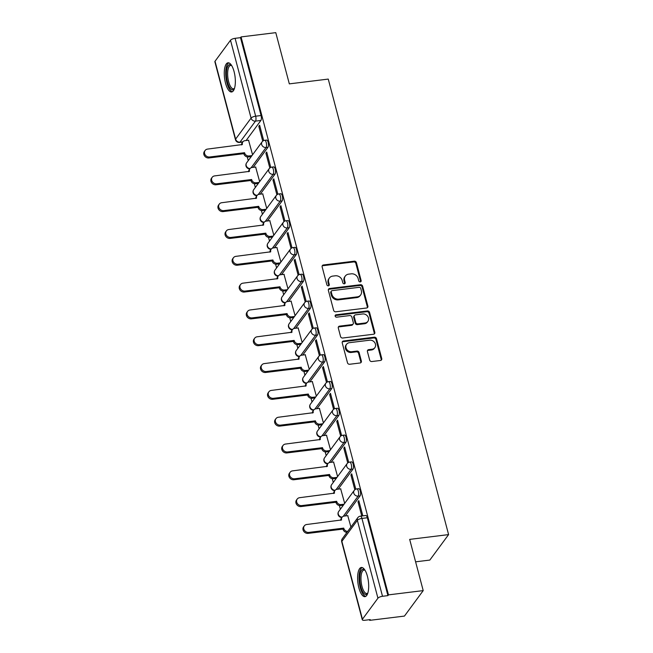 <?xml version="1.0" encoding="UTF-8"?>
<svg xmlns="http://www.w3.org/2000/svg" width="653" height="653" viewBox="0 0 653 653"><rect width="100%" height="100%" fill="white"/><g stroke="black" fill="none" stroke-linecap="round" stroke-linejoin="round"><path stroke-width="0.98" d="M360.26 281.908A1.298 1.126 36.4 0 0 361.142 280.586L356.407 262.653A1.853 1.616 36.4 0 0 354.252 261.184L323.406 264.971A1.853 1.616 36.4 0 0 322.141 266.865L326.875 284.798A1.298 1.126 36.4 0 0 329.275 284.504L328.663 282.178A5.918 5.159 36.4 0 1 329.381 277.998A5.918 5.159 36.4 0 1 332.72 276.105L335.291 275.795A5.918 5.159 36.4 0 1 342.196 280.521L342.817 282.839A1.298 1.126 36.4 0 0 345.208 282.545L344.596 280.219A5.918 5.159 36.4 0 1 345.315 276.039A5.918 5.159 36.4 0 1 348.653 274.146L351.224 273.836A5.918 5.159 36.4 0 1 358.138 278.562L358.75 280.88A1.298 1.126 36.4 0 0 360.26 281.908M360.627 281.802A1.298 1.126 36.4 0 0 360.595 281.329L355.861 263.396A1.853 1.616 36.4 0 0 353.706 261.926L322.86 265.714A1.853 1.616 36.4 0 0 322.158 265.975M328.761 285.72A1.298 1.126 36.4 0 0 328.728 285.247L328.116 282.92L328.663 282.178M344.694 283.761A1.298 1.126 36.4 0 0 344.662 283.288L344.049 280.961L344.596 280.219M234.076 71.601A14.701 5.289 -97 0 0 228.011 62.802A14.701 5.289 -97 0 0 225.538 83.184A14.701 5.289 -97 0 0 231.603 91.983A14.701 5.289 -97 0 0 234.076 71.601M367.419 576.273A14.701 5.289 -97 0 0 361.354 567.473A14.701 5.289 -97 0 0 358.881 587.855A14.701 5.289 -97 0 0 364.937 596.654A14.701 5.289 -97 0 0 367.419 576.273M369.671 360.064A1.853 1.616 36.4 0 0 371.835 361.533L380.487 360.472A1.853 1.616 36.4 0 0 381.752 358.579L376.495 338.67A1.853 1.616 36.4 0 0 374.332 337.193L343.494 340.98A1.853 1.616 36.4 0 0 342.229 342.874L347.486 362.79A1.853 1.616 36.4 0 0 349.649 364.26L360.097 362.978A1.853 1.616 36.4 0 0 361.362 361.085L359.109 352.563A1.853 1.616 36.4 0 0 356.954 351.085L351.771 351.722A4.946 4.318 36.4 0 1 346.743 349.379A4.946 4.318 36.4 0 1 346.596 344.27A4.946 4.318 36.4 0 1 349.388 342.694L369.688 340.197A4.946 4.318 36.4 0 1 374.716 342.547A4.946 4.318 36.4 0 1 374.863 347.649A4.946 4.318 36.4 0 1 372.071 349.224L368.692 349.641A1.853 1.616 36.4 0 0 367.419 351.543L369.671 360.064M241.055 36.919L275.786 32.65L289.32 83.87L328.247 79.086L448.595 534.603L409.676 539.386L423.209 590.606L388.47 594.875L241.055 36.919L240.508 37.662L235.096 38.323L255.666 116.193A3.771 1.355 83 0 1 255.478 121.115L240.002 142.134A3.771 1.355 83 0 1 239.553 142.436L242.736 142.044M366.619 308.004A1.853 1.616 36.4 0 0 367.884 306.102L362.627 286.194A1.853 1.616 36.4 0 0 360.472 284.716L329.626 288.504A1.853 1.616 36.4 0 0 328.361 290.405L333.626 310.314A1.853 1.616 36.4 0 0 335.781 311.791L366.619 308.004M369.557 312.428L374.822 332.336A1.853 1.616 36.4 0 1 373.549 334.238L342.711 338.025A1.853 1.616 36.4 0 1 340.556 336.548L338.303 328.026A1.853 1.616 36.4 0 1 339.568 326.133L352.081 324.598A1.853 1.616 36.4 0 0 353.346 322.696L351.853 317.048A1.853 1.616 36.4 0 0 349.69 315.57L336.67 317.17A1.298 1.126 36.4 0 1 336.05 314.803L367.402 310.95A1.853 1.616 36.4 0 1 369.557 312.428L369.01 313.171L374.275 333.079L374.822 332.336M423.209 590.606L404.444 616.081L369.704 620.35L369.533 619.697M247.267 156.916L248.246 160.646M254.352 183.73L255.331 187.468M261.429 210.544L262.416 214.282M268.514 237.357L269.501 241.096M275.599 264.171L276.586 267.91M282.684 290.993L283.671 294.723M289.769 317.807L290.756 321.537M296.854 344.621L297.841 348.359M303.939 371.435L304.927 375.173M311.024 398.248L312.012 401.987M318.109 425.062L319.097 428.801M325.194 451.876L326.182 455.614M332.279 478.698L333.267 482.428M339.364 505.512L340.352 509.242M346.449 532.326L346.596 532.889M415.602 561.825L429.829 560.078L448.595 534.603M388.47 594.875L387.923 595.618L382.511 596.287A3.771 1.249 165.2 0 0 377.932 598.197L362.448 619.215A3.771 1.249 165.2 0 0 362.293 619.746A3.771 1.249 165.2 0 0 364.847 620.268L370.251 619.607L369.704 620.35M240.508 37.662L261.078 115.532A3.771 1.355 83 0 1 260.89 120.454L246.099 140.534M215.025 61.26L235.602 139.122A3.771 1.249 165.2 0 0 235.447 139.66L214.878 61.79A3.771 1.249 -14.8 0 1 215.025 61.26L230.509 40.241A3.771 1.249 -14.8 0 1 235.096 38.323M270.775 167.405L266.71 152.027L265.885 153.137L266.971 153.006M259.657 181.599L255.641 167.054M277.86 194.219L273.795 178.84L272.97 179.959L274.048 179.82M266.742 208.413L262.726 193.868M284.945 221.032L280.88 205.654L280.055 206.772L281.133 206.634M273.827 235.227L269.811 220.681M292.022 247.854L287.965 232.468L287.14 233.586L288.218 233.456M280.912 262.041L276.896 247.495M299.107 274.668L295.05 259.29L294.225 260.4L295.303 260.269M287.997 288.855L283.982 274.309M306.192 301.482L302.135 286.104L301.311 287.214L302.388 287.083M295.083 315.677L291.067 301.123M313.277 328.296L309.22 312.918L308.396 314.028L309.473 313.897M302.168 342.49L298.152 327.937M320.362 355.11L316.305 339.731L315.481 340.842L316.558 340.711M309.253 369.304L305.237 354.759M327.447 381.923L323.39 366.545L322.566 367.663L323.643 367.525M316.338 396.118L312.322 381.572M334.532 408.737L330.475 393.359L329.651 394.477L330.728 394.339M323.423 422.932L319.407 408.386M341.617 435.559L337.552 420.173L336.736 421.291L337.813 421.161M330.508 449.746L326.492 435.2M348.702 462.373L344.637 446.995L343.821 448.105L344.898 447.974M337.593 476.568L333.577 462.014M355.787 489.187L351.722 473.809L350.906 474.919L351.983 474.788M344.678 503.381L340.662 488.828M362.839 515.862L358.807 500.622L357.991 501.733L359.068 501.602M350.922 527.02L347.747 515.65M360.081 495.864L358.162 496.1A3.771 1.355 83 0 0 358.489 491.823A3.771 1.355 83 0 0 356.791 488.917L358.709 488.681A3.771 1.355 -97 0 1 360.415 491.587A3.771 1.355 -97 0 1 360.081 495.864L345.282 515.952M352.995 469.05L351.077 469.287A3.771 1.355 83 0 0 351.404 465.009A3.771 1.355 83 0 0 349.706 462.104L351.624 461.867A3.771 1.355 -97 0 1 353.33 464.773A3.771 1.355 -97 0 1 352.995 469.05L338.197 489.13M345.91 442.228L343.992 442.465A3.771 1.355 83 0 0 344.319 438.187A3.771 1.355 83 0 0 342.621 435.29L344.539 435.053A3.771 1.355 -97 0 1 346.245 437.951A3.771 1.355 -97 0 1 345.91 442.228L331.112 462.316M338.825 415.414L336.907 415.651A3.771 1.355 83 0 0 337.234 411.374A3.771 1.355 83 0 0 335.536 408.476L337.454 408.239A3.771 1.355 -97 0 1 339.16 411.137A3.771 1.355 -97 0 1 338.825 415.414L324.027 435.502M331.74 388.6L329.822 388.837A3.771 1.355 83 0 0 330.149 384.56A3.771 1.355 83 0 0 328.451 381.662L330.369 381.425A3.771 1.355 -97 0 1 332.075 384.323A3.771 1.355 -97 0 1 331.74 388.6L316.942 408.688M324.655 361.786L322.737 362.023A3.771 1.355 83 0 0 323.072 357.746A3.771 1.355 83 0 0 321.366 354.84L323.284 354.603A3.771 1.355 -97 0 1 324.99 357.509A3.771 1.355 -97 0 1 324.655 361.786L309.857 381.874M317.57 334.973L315.652 335.209A3.771 1.355 83 0 0 315.987 330.932A3.771 1.355 83 0 0 314.281 328.026L316.199 327.79A3.771 1.355 -97 0 1 317.905 330.696A3.771 1.355 -97 0 1 317.57 334.973L302.772 355.061M310.485 308.159L308.567 308.396A3.771 1.355 83 0 0 308.902 304.118A3.771 1.355 83 0 0 307.196 301.213L309.122 300.976A3.771 1.355 -97 0 1 310.82 303.882A3.771 1.355 -97 0 1 310.485 308.159L295.687 328.239M303.4 281.345L301.482 281.574A3.771 1.355 83 0 0 301.817 277.296A3.771 1.355 83 0 0 300.111 274.399L302.037 274.162A3.771 1.355 -97 0 1 303.735 277.068A3.771 1.355 -97 0 1 303.4 281.345L288.61 301.425M296.315 254.523L294.397 254.76A3.771 1.355 83 0 0 294.732 250.483A3.771 1.355 83 0 0 293.026 247.585L294.952 247.348A3.771 1.355 -97 0 1 296.65 250.246A3.771 1.355 -97 0 1 296.315 254.523L281.525 274.611M289.23 227.709L287.312 227.946A3.771 1.355 83 0 0 287.647 223.669A3.771 1.355 83 0 0 285.941 220.771L287.867 220.534A3.771 1.355 -97 0 1 289.565 223.432A3.771 1.355 -97 0 1 289.23 227.709L274.44 247.797M282.145 200.895L280.227 201.132A3.771 1.355 83 0 0 280.561 196.855A3.771 1.355 83 0 0 278.855 193.949L280.782 193.721A3.771 1.355 -97 0 1 282.48 196.618A3.771 1.355 -97 0 1 282.145 200.895L267.355 220.983M275.06 174.082L273.142 174.318A3.771 1.355 83 0 0 273.476 170.041A3.771 1.355 83 0 0 271.77 167.135L273.697 166.899A3.771 1.355 -97 0 1 275.395 169.804A3.771 1.355 -97 0 1 275.06 174.082L260.269 194.17M267.975 147.268L266.057 147.505A3.771 1.355 83 0 0 266.391 143.227A3.771 1.355 83 0 0 264.685 140.322L266.612 140.085A3.771 1.355 -97 0 1 268.31 142.991A3.771 1.355 -97 0 1 267.975 147.268L253.184 167.356M263.69 140.591L259.625 125.213L258.8 126.323L259.886 126.192M252.572 154.785L248.556 140.232M258.8 126.323L262.726 141.179M387.923 595.618L367.353 517.756A3.771 1.355 -97 0 0 365.794 515.495L360.383 516.164A3.771 1.355 83 0 1 361.942 518.417L382.511 596.287M265.885 153.137L269.811 167.992M272.97 179.959L276.896 194.806M280.055 206.772L283.982 221.62M287.14 233.586L291.067 248.434M294.225 260.4L298.152 275.248M301.311 287.214L305.237 302.07M308.396 314.028L312.322 328.883M315.481 340.842L319.407 355.697M322.566 367.663L326.492 382.511M329.651 394.477L333.577 409.325M336.736 421.291L340.662 436.139M343.821 448.105L347.747 462.961M350.906 474.919L354.832 489.774M357.991 501.733L361.754 515.992M345.315 276.039L344.768 276.782A5.918 5.159 36.4 0 0 344.049 280.961M329.381 277.998L328.834 278.741A5.918 5.159 36.4 0 0 328.116 282.92M367.329 307.734A1.853 1.616 36.4 0 0 367.337 306.845L362.08 286.936A1.853 1.616 36.4 0 0 359.925 285.459L329.079 289.246A1.853 1.616 36.4 0 0 328.377 289.516M360.717 288.348A1.298 1.126 36.4 0 0 359.207 287.312L332.14 290.634A1.298 1.126 36.4 0 0 331.251 291.964L331.895 294.413A5.918 5.159 36.4 0 0 338.809 299.139L357.313 296.862A5.918 5.159 36.4 0 0 360.652 294.976A5.918 5.159 36.4 0 0 361.362 290.789L360.717 288.348M331.406 291.05L330.859 291.793A1.298 1.126 36.4 0 0 330.704 292.707L331.251 291.964M360.652 294.976L360.105 295.719A5.918 5.159 36.4 0 1 356.767 297.605L338.262 299.882A5.918 5.159 36.4 0 1 331.349 295.156L330.704 292.707M374.259 333.969A1.853 1.616 36.4 0 0 374.275 333.079M353.118 324.002L352.571 324.745A1.853 1.616 36.4 0 1 351.526 325.341L339.021 326.875A1.853 1.616 36.4 0 0 338.311 327.137M369.01 313.171A1.853 1.616 36.4 0 0 366.855 311.693L335.503 315.546A1.298 1.126 36.4 0 0 335.136 315.66M365.051 322.998A4.946 4.318 36.4 0 0 367.851 321.423A4.946 4.318 36.4 0 0 367.696 316.321A4.946 4.318 36.4 0 0 362.668 313.971L355.518 314.852A1.853 1.616 36.4 0 0 354.252 316.754L355.746 322.402A1.853 1.616 36.4 0 0 357.901 323.88L365.051 322.998L364.505 323.741A4.946 4.318 36.4 0 0 367.304 322.166L367.851 321.423M354.473 315.44L353.926 316.183A1.853 1.616 36.4 0 0 353.706 317.497L354.252 316.754M364.505 323.741L357.354 324.623A1.853 1.616 36.4 0 1 355.199 323.145L353.706 317.497M374.863 347.649L374.316 348.392A4.946 4.318 36.4 0 1 371.524 349.967L368.145 350.383A1.853 1.616 36.4 0 0 367.435 350.653M346.596 344.27L346.049 345.013A4.946 4.318 36.4 0 0 346.196 350.122A4.946 4.318 36.4 0 0 351.224 352.465L351.771 351.722M360.807 362.717A1.853 1.616 36.4 0 0 360.815 361.827L358.562 353.306A1.853 1.616 36.4 0 0 356.407 351.828L351.224 352.465M381.189 360.211A1.853 1.616 36.4 0 0 381.205 359.321L375.948 339.413A1.853 1.616 36.4 0 0 373.785 337.936L342.947 341.723A1.853 1.616 36.4 0 0 342.237 341.984M251.25 156.573L248.32 156.94A3.771 3.289 -143.6 0 1 243.92 153.928L244.63 152.965A3.771 3.289 36.4 0 0 249.03 155.969L251.96 155.61M248.72 140.215L244.981 140.673A3.771 3.289 36.4 0 0 242.859 141.872A3.771 3.289 36.4 0 0 242.402 144.542L207.564 149.088A4.334 3.779 36.4 0 0 205.115 150.468A4.334 3.779 36.4 0 0 205.246 154.941A4.334 3.779 36.4 0 0 209.654 156.998L244.557 152.704M243.847 153.667L208.936 157.961A4.334 3.779 -143.6 0 1 204.536 155.904A4.334 3.779 -143.6 0 1 204.405 151.439L205.115 150.468M241.586 144.909A3.771 3.289 -143.6 0 1 242.149 142.844L242.859 141.872M258.335 183.395L255.396 183.754A3.771 3.289 -143.6 0 1 251.005 180.742L251.715 179.779A3.771 3.289 36.4 0 0 256.115 182.791L259.045 182.424M255.805 167.029L252.066 167.486A3.771 3.289 36.4 0 0 249.944 168.694A3.771 3.289 36.4 0 0 249.487 171.355L214.649 175.902A4.334 3.779 36.4 0 0 212.201 177.29A4.334 3.779 36.4 0 0 212.331 181.754A4.334 3.779 36.4 0 0 216.731 183.811L251.642 179.518M250.932 180.489L216.021 184.775A4.334 3.779 -143.6 0 1 211.621 182.718A4.334 3.779 -143.6 0 1 211.49 178.253L212.201 177.29M248.671 171.723A3.771 3.289 -143.6 0 1 249.234 169.658L249.944 168.694M265.42 210.209L262.482 210.568A3.771 3.289 -143.6 0 1 258.09 207.556L258.8 206.593A3.771 3.289 36.4 0 0 263.2 209.605L266.13 209.246M262.89 193.843L259.151 194.3A3.771 3.289 36.4 0 0 257.029 195.508A3.771 3.289 36.4 0 0 256.572 198.169L221.734 202.716A4.334 3.779 36.4 0 0 219.286 204.103A4.334 3.779 36.4 0 0 219.416 208.568A4.334 3.779 36.4 0 0 223.816 210.625L258.727 206.332M258.017 207.303L223.106 211.588A4.334 3.779 -143.6 0 1 218.706 209.54A4.334 3.779 -143.6 0 1 218.575 205.066L219.286 204.103M255.756 198.536A3.771 3.289 -143.6 0 1 256.319 196.471L257.029 195.508M234.411 88.62A12.725 4.579 83 0 1 234.386 88.653A12.725 4.579 83 0 1 232.011 89.771A12.725 4.579 83 0 1 226.477 75.756A12.725 4.579 83 0 1 230.395 64.663A12.725 4.579 83 0 1 231.521 65.357A12.725 4.579 83 0 1 231.554 65.382M231.725 65.659A11.778 4.236 -97 0 0 231.325 65.488A11.778 4.236 -97 0 0 230.64 65.422A11.778 4.236 -97 0 0 227.775 76.695A11.778 4.236 -97 0 0 232.827 88.735A11.778 4.236 -97 0 0 233.513 88.808A11.778 4.236 -97 0 0 234.509 88.318M228.86 62.884A14.603 5.257 -97 0 0 225.946 77.495A14.603 5.257 -97 0 0 232.133 91.632A14.603 5.257 -97 0 0 232.403 91.698M367.753 593.291A12.725 4.579 83 0 1 367.729 593.332A12.725 4.579 83 0 1 365.354 594.45A12.725 4.579 83 0 1 359.811 580.435A12.725 4.579 83 0 1 363.737 569.343A12.725 4.579 83 0 1 364.864 570.028A12.725 4.579 83 0 1 364.896 570.053M365.06 570.33A11.778 4.236 -97 0 0 364.668 570.159A11.778 4.236 -97 0 0 363.982 570.093A11.778 4.236 -97 0 0 361.109 581.366A11.778 4.236 -97 0 0 366.17 593.414A11.778 4.236 -97 0 0 366.855 593.479A11.778 4.236 -97 0 0 367.843 592.989M362.203 567.555A14.603 5.257 -97 0 0 359.289 582.174A14.603 5.257 -97 0 0 365.476 596.311A14.603 5.257 -97 0 0 365.745 596.377M272.505 237.023L269.567 237.382A3.771 3.289 -143.6 0 1 265.167 234.378L265.885 233.407A3.771 3.289 36.4 0 0 270.285 236.419L273.215 236.059M269.975 220.657L266.236 221.122A3.771 3.289 36.4 0 0 264.114 222.322A3.771 3.289 36.4 0 0 263.657 224.983L228.819 229.538A4.334 3.779 36.4 0 0 226.371 230.917A4.334 3.779 36.4 0 0 226.501 235.39A4.334 3.779 36.4 0 0 230.901 237.439L265.812 233.154M265.102 234.117L230.191 238.41A4.334 3.779 -143.6 0 1 225.791 236.353A4.334 3.779 -143.6 0 1 225.66 231.88L226.371 230.917M262.841 225.35A3.771 3.289 -143.6 0 1 263.404 223.285L264.114 222.322M279.59 263.836L276.652 264.196A3.771 3.289 -143.6 0 1 272.252 261.192L272.97 260.221A3.771 3.289 36.4 0 0 277.37 263.232L280.3 262.873M277.06 247.479L273.321 247.936A3.771 3.289 36.4 0 0 271.199 249.136A3.771 3.289 36.4 0 0 270.742 251.805L235.896 256.351A4.334 3.779 36.4 0 0 233.456 257.731A4.334 3.779 36.4 0 0 233.586 262.204A4.334 3.779 36.4 0 0 237.986 264.253L272.897 259.967M272.187 260.931L237.276 265.224A4.334 3.779 -143.6 0 1 232.876 263.167A4.334 3.779 -143.6 0 1 232.746 258.694L233.456 257.731M269.926 252.164A3.771 3.289 -143.6 0 1 270.489 250.099L271.199 249.136M286.675 290.65L283.737 291.009A3.771 3.289 -143.6 0 1 279.337 288.006L280.055 287.042A3.771 3.289 36.4 0 0 284.455 290.046L287.385 289.687M284.145 274.293L280.406 274.75A3.771 3.289 36.4 0 0 278.284 275.95A3.771 3.289 36.4 0 0 277.827 278.619L242.981 283.165A4.334 3.779 36.4 0 0 240.541 284.545A4.334 3.779 36.4 0 0 240.671 289.018A4.334 3.779 36.4 0 0 245.071 291.075L279.982 286.781M279.272 287.744L244.361 292.038A4.334 3.779 -143.6 0 1 239.961 289.981A4.334 3.779 -143.6 0 1 239.831 285.516L240.541 284.545M277.011 278.986A3.771 3.289 -143.6 0 1 277.574 276.913L278.284 275.95M293.76 317.464L290.822 317.831A3.771 3.289 -143.6 0 1 286.422 314.819L287.14 313.856A3.771 3.289 36.4 0 0 291.532 316.86L294.47 316.501M291.23 301.106L287.491 301.564A3.771 3.289 36.4 0 0 285.369 302.763A3.771 3.289 36.4 0 0 284.912 305.433L250.066 309.979A4.334 3.779 36.4 0 0 247.626 311.359A4.334 3.779 36.4 0 0 247.756 315.832A4.334 3.779 36.4 0 0 252.156 317.889L287.067 313.595M286.357 314.558L251.446 318.852A4.334 3.779 -143.6 0 1 247.046 316.795A4.334 3.779 -143.6 0 1 246.916 312.33L247.626 311.359M284.096 305.8A3.771 3.289 -143.6 0 1 284.659 303.735L285.369 302.763M300.845 344.286L297.907 344.645A3.771 3.289 -143.6 0 1 293.507 341.633L294.217 340.67A3.771 3.289 36.4 0 0 298.617 343.674L301.555 343.315M298.315 327.92L294.576 328.377A3.771 3.289 36.4 0 0 292.454 329.585A3.771 3.289 36.4 0 0 291.997 332.246L257.151 336.793A4.334 3.779 36.4 0 0 254.711 338.181A4.334 3.779 36.4 0 0 254.841 342.645A4.334 3.779 36.4 0 0 259.241 344.702L294.152 340.409M293.442 341.38L258.531 345.666A4.334 3.779 -143.6 0 1 254.131 343.609A4.334 3.779 -143.6 0 1 254.001 339.144L254.711 338.181M291.181 332.614A3.771 3.289 -143.6 0 1 291.744 330.549L292.454 329.585M307.93 371.1L304.992 371.459A3.771 3.289 -143.6 0 1 300.592 368.447L301.302 367.484A3.771 3.289 36.4 0 0 305.702 370.496L308.64 370.129M305.4 354.734L301.662 355.191A3.771 3.289 36.4 0 0 299.539 356.399A3.771 3.289 36.4 0 0 299.082 359.06L264.236 363.607A4.334 3.779 36.4 0 0 261.796 364.994A4.334 3.779 36.4 0 0 261.926 369.459A4.334 3.779 36.4 0 0 266.326 371.516L301.237 367.223M300.527 368.194L265.616 372.479A4.334 3.779 -143.6 0 1 261.216 370.431A4.334 3.779 -143.6 0 1 261.086 365.958L261.796 364.994M298.266 359.428A3.771 3.289 -143.6 0 1 298.829 357.362L299.539 356.399M315.015 397.914L312.077 398.273A3.771 3.289 -143.6 0 1 307.677 395.261L308.387 394.298A3.771 3.289 36.4 0 0 312.787 397.31L315.726 396.951M312.485 381.548L308.747 382.013A3.771 3.289 36.4 0 0 306.624 383.213A3.771 3.289 36.4 0 0 306.167 385.874L271.322 390.421A4.334 3.779 36.4 0 0 268.881 391.808A4.334 3.779 36.4 0 0 269.012 396.273A4.334 3.779 36.4 0 0 273.411 398.33L308.322 394.045M307.612 395.008L272.701 399.293A4.334 3.779 -143.6 0 1 268.301 397.244A4.334 3.779 -143.6 0 1 268.171 392.771L268.881 391.808M305.351 386.241A3.771 3.289 -143.6 0 1 305.914 384.176L306.624 383.213M322.1 424.728L319.162 425.087A3.771 3.289 -143.6 0 1 314.762 422.083L315.472 421.112A3.771 3.289 36.4 0 0 319.872 424.124L322.811 423.764M319.57 408.362L315.832 408.827A3.771 3.289 36.4 0 0 313.709 410.027A3.771 3.289 36.4 0 0 313.252 412.688L278.407 417.243A4.334 3.779 36.4 0 0 275.966 418.622A4.334 3.779 36.4 0 0 276.097 423.095A4.334 3.779 36.4 0 0 280.496 425.144L315.407 420.859M314.697 421.822L279.786 426.115A4.334 3.779 -143.6 0 1 275.386 424.058A4.334 3.779 -143.6 0 1 275.256 419.585L275.966 418.622M312.436 413.055A3.771 3.289 -143.6 0 1 312.999 410.99L313.709 410.027M329.185 451.541L326.247 451.9A3.771 3.289 -143.6 0 1 321.847 448.897L322.558 447.925A3.771 3.289 36.4 0 0 326.957 450.937L329.896 450.578M326.655 435.184L322.917 435.641A3.771 3.289 36.4 0 0 320.794 436.841A3.771 3.289 36.4 0 0 320.337 439.51L285.492 444.056A4.334 3.779 36.4 0 0 283.051 445.436A4.334 3.779 36.4 0 0 283.182 449.909A4.334 3.779 36.4 0 0 287.581 451.958L322.492 447.672M321.782 448.635L286.871 452.929A4.334 3.779 -143.6 0 1 282.471 450.872A4.334 3.779 -143.6 0 1 282.341 446.399L283.051 445.436M319.521 439.869A3.771 3.289 -143.6 0 1 320.084 437.804L320.794 436.841M336.271 478.355L333.332 478.714A3.771 3.289 -143.6 0 1 328.932 475.71L329.643 474.747A3.771 3.289 36.4 0 0 334.042 477.751L336.981 477.392M333.74 461.998L330.002 462.455A3.771 3.289 36.4 0 0 327.879 463.654A3.771 3.289 36.4 0 0 327.422 466.324L292.577 470.87A4.334 3.779 36.4 0 0 290.136 472.25A4.334 3.779 36.4 0 0 290.267 476.723A4.334 3.779 36.4 0 0 294.666 478.78L329.577 474.486M328.867 475.449L293.956 479.743A4.334 3.779 -143.6 0 1 289.557 477.686A4.334 3.779 -143.6 0 1 289.426 473.221L290.136 472.25M326.606 466.691A3.771 3.289 -143.6 0 1 327.161 464.626L327.879 463.654M343.356 505.169L340.417 505.536A3.771 3.289 -143.6 0 1 336.017 502.524L336.728 501.561A3.771 3.289 36.4 0 0 341.127 504.565L344.066 504.206M340.825 488.811L337.087 489.268A3.771 3.289 36.4 0 0 334.965 490.468A3.771 3.289 36.4 0 0 334.507 493.137L299.662 497.684A4.334 3.779 36.4 0 0 297.221 499.063A4.334 3.779 36.4 0 0 297.352 503.536A4.334 3.779 36.4 0 0 301.751 505.593L336.662 501.3M335.952 502.263L301.041 506.557A4.334 3.779 -143.6 0 1 296.642 504.5A4.334 3.779 -143.6 0 1 296.511 500.035L297.221 499.063M333.691 493.505A3.771 3.289 -143.6 0 1 334.246 491.44L334.965 490.468M346.98 532.375A3.771 3.289 -143.6 0 1 343.103 529.338L343.813 528.375A3.771 3.289 36.4 0 0 347.69 531.411M347.91 515.625L344.172 516.082A3.771 3.289 36.4 0 0 342.05 517.29A3.771 3.289 36.4 0 0 341.592 519.951L306.747 524.498A4.334 3.779 36.4 0 0 304.306 525.885A4.334 3.779 36.4 0 0 304.437 530.35A4.334 3.779 36.4 0 0 308.836 532.407L343.747 528.114M343.037 529.085L308.126 533.37A4.334 3.779 -143.6 0 1 303.727 531.313A4.334 3.779 -143.6 0 1 303.588 526.849L304.306 525.885M340.776 520.319A3.771 3.289 -143.6 0 1 341.331 518.253L342.05 517.29M360.595 281.329L361.142 280.586M328.728 285.247L329.275 284.504M344.662 283.288L345.208 282.545M377.932 598.197L357.354 520.335L341.87 541.353L362.448 619.215M260.89 120.454L255.478 121.115A3.771 3.289 36.4 0 1 251.079 118.111L230.509 40.241M242.94 141.774L240.002 142.134A3.771 3.289 36.4 0 1 235.602 139.122L251.079 118.111A3.771 1.249 -14.8 0 1 255.666 116.193L261.078 115.532M356.791 488.917A3.771 3.771 0 0 0 354.22 490.427A3.771 3.289 -143.6 0 0 353.763 493.088A3.771 3.289 -143.6 0 0 358.162 496.1L343.258 516.335M349.706 462.104A3.771 3.771 0 0 0 347.135 463.606A3.771 3.289 -143.6 0 0 346.678 466.275A3.771 3.289 -143.6 0 0 351.077 469.287L336.173 489.513M342.621 435.29A3.771 3.771 0 0 0 340.05 436.792A3.771 3.289 -143.6 0 0 339.593 439.461A3.771 3.289 -143.6 0 0 343.992 442.465L329.088 462.699M335.536 408.476A3.771 3.771 0 0 0 332.965 409.978A3.771 3.289 -143.6 0 0 332.508 412.647A3.771 3.289 -143.6 0 0 336.907 415.651L322.002 435.886M328.451 381.662A3.771 3.771 0 0 0 325.88 383.164A3.771 3.289 -143.6 0 0 325.423 385.825A3.771 3.289 -143.6 0 0 329.822 388.837L314.917 409.072M321.366 354.84A3.771 3.771 0 0 0 318.795 356.35A3.771 3.289 -143.6 0 0 318.338 359.011A3.771 3.289 -143.6 0 0 322.737 362.023L307.832 382.258M314.281 328.026A3.771 3.771 0 0 0 311.71 329.536A3.771 3.289 -143.6 0 0 311.252 332.197A3.771 3.289 -143.6 0 0 315.652 335.209L300.747 355.444M307.196 301.213A3.771 3.771 0 0 0 304.625 302.723A3.771 3.289 -143.6 0 0 304.167 305.384A3.771 3.289 -143.6 0 0 308.567 308.396L293.662 328.622M300.111 274.399A3.771 3.771 0 0 0 297.539 275.901A3.771 3.289 -143.6 0 0 297.082 278.57A3.771 3.289 -143.6 0 0 301.482 281.574L286.577 301.808M293.026 247.585A3.771 3.771 0 0 0 290.454 249.087A3.771 3.289 -143.6 0 0 289.997 251.756A3.771 3.289 -143.6 0 0 294.397 254.76L279.492 274.995M285.941 220.771A3.771 3.771 0 0 0 283.369 222.273A3.771 3.289 -143.6 0 0 282.912 224.942A3.771 3.289 -143.6 0 0 287.312 227.946L272.407 248.181M278.855 193.949A3.771 3.771 0 0 0 276.284 195.459A3.771 3.289 -143.6 0 0 275.827 198.12A3.771 3.289 -143.6 0 0 280.227 201.132L265.322 221.367M271.77 167.135A3.771 3.771 0 0 0 269.199 168.645A3.771 3.289 -143.6 0 0 268.742 171.306A3.771 3.289 -143.6 0 0 273.142 174.318L258.237 194.553M264.685 140.322A3.771 3.771 0 0 0 262.114 141.832A3.771 3.289 -143.6 0 0 261.657 144.493A3.771 3.289 -143.6 0 0 266.057 147.505L251.152 167.739M250.058 168.547A3.771 3.289 -143.6 0 1 246.181 165.511A3.771 3.289 36.4 0 1 246.63 162.842A3.771 3.771 0 0 0 249.83 168.849M257.143 195.361A3.771 3.289 -143.6 0 1 253.258 192.325A3.771 3.289 36.4 0 1 253.715 189.664A3.771 3.771 0 0 0 256.915 195.663M264.228 222.175A3.771 3.289 -143.6 0 1 260.343 219.139A3.771 3.289 36.4 0 1 260.8 216.478A3.771 3.771 0 0 0 264 222.477M271.313 248.989A3.771 3.289 -143.6 0 1 267.428 245.952A3.771 3.289 36.4 0 1 267.885 243.291A3.771 3.771 0 0 0 271.085 249.291M278.398 275.803A3.771 3.289 -143.6 0 1 274.513 272.766A3.771 3.289 36.4 0 1 274.97 270.105A3.771 3.771 0 0 0 278.17 276.105M285.483 302.617A3.771 3.289 -143.6 0 1 281.598 299.588A3.771 3.289 36.4 0 1 282.055 296.919A3.771 3.771 0 0 0 285.255 302.919M292.568 329.439A3.771 3.289 -143.6 0 1 288.683 326.402A3.771 3.289 36.4 0 1 289.14 323.733A3.771 3.771 0 0 0 292.34 329.741M299.654 356.252A3.771 3.289 -143.6 0 1 295.768 353.216A3.771 3.289 36.4 0 1 296.225 350.547A3.771 3.771 0 0 0 299.425 356.554M306.739 383.066A3.771 3.289 -143.6 0 1 302.853 380.03A3.771 3.289 36.4 0 1 303.31 377.369A3.771 3.771 0 0 0 306.51 383.368M313.824 409.88A3.771 3.289 -143.6 0 1 309.938 406.843A3.771 3.289 36.4 0 1 310.395 404.183A3.771 3.771 0 0 0 313.595 410.182M320.909 436.694A3.771 3.289 -143.6 0 1 317.023 433.657A3.771 3.289 36.4 0 1 317.48 430.996A3.771 3.771 0 0 0 320.68 436.996M327.994 463.508A3.771 3.289 -143.6 0 1 324.108 460.479A3.771 3.289 36.4 0 1 324.565 457.81A3.771 3.771 0 0 0 327.765 463.81M335.079 490.321A3.771 3.289 -143.6 0 1 331.193 487.293A3.771 3.289 36.4 0 1 331.651 484.624A3.771 3.771 0 0 0 334.85 490.623M342.164 517.143A3.771 3.289 -143.6 0 1 338.278 514.107A3.771 3.289 36.4 0 1 338.736 511.438A3.771 3.771 0 0 0 341.935 517.445M367.353 517.756L361.942 518.417A3.771 1.249 -14.8 0 0 357.354 520.335A3.771 3.289 -143.6 0 1 357.811 517.666L342.327 538.684A3.771 3.771 0 0 0 341.723 541.884L362.293 619.746M341.723 541.884A3.771 1.249 165.2 0 1 341.87 541.353A3.771 3.289 -143.6 0 1 342.327 538.684M322.86 265.714L323.406 264.971M353.706 261.926L354.252 261.184M355.861 263.396L356.407 262.653M329.079 289.246L329.626 288.504M359.925 285.459L360.472 284.716M362.08 286.936L362.627 286.194M367.337 306.845L367.884 306.102M331.349 295.156L331.895 294.413M338.262 299.882L338.809 299.139M356.767 297.605L357.313 296.862M339.021 326.875L339.568 326.133M351.526 325.341L352.081 324.598M335.503 315.546L336.05 314.803M366.855 311.693L367.402 310.95M355.199 323.145L355.746 322.402M357.354 324.623L357.901 323.88M368.145 350.383L368.692 349.641M371.524 349.967L372.071 349.224M356.407 351.828L356.954 351.085M358.562 353.306L359.109 352.563M360.815 361.827L361.362 361.085M342.947 341.723L343.494 340.98M373.785 337.936L374.332 337.193M375.948 339.413L376.495 338.67M381.205 359.321L381.752 358.579M243.92 153.928L244.63 152.965M248.32 156.94L249.03 155.969M208.936 157.961L209.654 156.998M251.005 180.742L251.715 179.779M255.396 183.754L256.115 182.791M216.021 184.775L216.731 183.811M258.09 207.556L258.8 206.593M262.482 210.568L263.2 209.605M223.106 211.588L223.816 210.625M265.167 234.378L265.885 233.407M269.567 237.382L270.285 236.419M230.191 238.41L230.901 237.439M272.252 261.192L272.97 260.221M276.652 264.196L277.37 263.232M237.276 265.224L237.986 264.253M279.337 288.006L280.055 287.042M283.737 291.009L284.455 290.046M244.361 292.038L245.071 291.075M286.422 314.819L287.14 313.856M290.822 317.831L291.532 316.86M251.446 318.852L252.156 317.889M293.507 341.633L294.217 340.67M297.907 344.645L298.617 343.674M258.531 345.666L259.241 344.702M300.592 368.447L301.302 367.484M304.992 371.459L305.702 370.496M265.616 372.479L266.326 371.516M307.677 395.261L308.387 394.298M312.077 398.273L312.787 397.31M272.701 399.293L273.411 398.33M314.762 422.083L315.472 421.112M319.162 425.087L319.872 424.124M279.786 426.115L280.496 425.144M321.847 448.897L322.558 447.925M326.247 451.9L326.957 450.937M286.871 452.929L287.581 451.958M328.932 475.71L329.643 474.747M333.332 478.714L334.042 477.751M293.956 479.743L294.666 478.78M336.017 502.524L336.728 501.561M340.417 505.536L341.127 504.565M301.041 506.557L301.751 505.593M343.103 529.338L343.813 528.375M308.126 533.37L308.836 532.407M246.63 162.842L262.114 141.832M253.715 189.664L269.199 168.645M260.8 216.478L276.284 195.459M267.885 243.291L283.369 222.273M274.97 270.105L290.454 249.087M282.055 296.919L297.539 275.901M289.14 323.733L304.625 302.723M296.225 350.547L311.71 329.536M303.31 377.369L318.795 356.35M310.395 404.183L325.88 383.164M317.48 430.996L332.965 409.978M324.565 457.81L340.05 436.792M331.651 484.624L347.135 463.606M338.736 511.438L354.22 490.427M360.383 516.164A3.771 3.771 0 0 0 357.811 517.666M235.447 139.66A3.771 3.771 0 0 0 239.553 142.436"/></g></svg>
